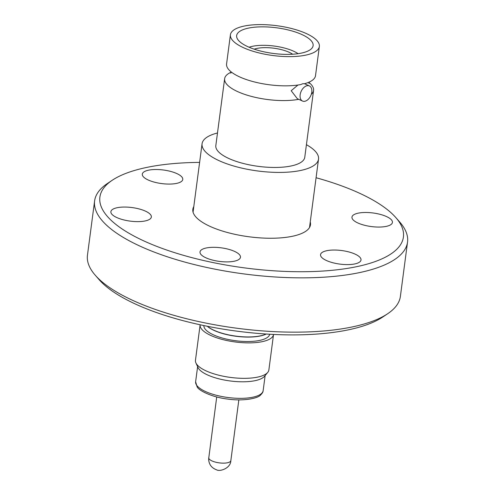 <?xml version="1.0" encoding="UTF-8"?>
<svg xmlns="http://www.w3.org/2000/svg" width="495" height="495" viewBox="0 0 495 495"><rect width="100%" height="100%" fill="white"/><g stroke="black" fill="none" stroke-linecap="round" stroke-linejoin="round"><path stroke-width="0.74" d="M207.362 326.279A33.462 11.218 7.5 0 0 214.149 330.344A33.462 11.218 7.5 0 0 261.113 335.69A33.462 11.218 7.5 0 0 266.174 334.02M207.281 326.261A33.221 11.138 7.5 0 0 214.286 330.524A33.221 11.138 7.5 0 0 260.915 335.839A33.221 11.138 7.5 0 0 266.26 334.026M203.872 325.568A33.221 11.138 7.5 0 0 224.006 338.5A33.221 11.138 7.5 0 0 260.333 340.269A33.221 11.138 7.5 0 0 269.732 334.236M200.129 324.825L195.463 360.292A37.02 12.412 7.5 0 0 195.909 362.922A37.02 12.412 7.5 0 0 206.39 371.027A37.02 12.412 7.5 0 0 258.347 376.949A37.02 12.412 7.5 0 0 267.752 372.382A37.02 12.412 7.5 0 0 268.872 369.957L273.537 334.49A37.02 12.412 -172.5 0 1 250.278 342.868A37.02 12.412 -172.5 0 1 211.062 335.567A37.02 12.412 -172.5 0 1 200.129 324.825A37.02 12.412 -172.5 0 1 200.135 324.776M195.909 362.922L198.012 367.519A34.279 11.496 7.5 0 0 221.29 379.393A34.279 11.496 7.5 0 0 255.822 380.507A34.279 11.496 7.5 0 0 264.534 376.274L267.752 372.382M234.673 261.125A20.406 6.843 -172.5 0 1 212.151 259.98A20.406 6.843 -172.5 0 1 200.005 251.943A20.406 6.843 -172.5 0 1 205.809 248.082A20.406 6.843 -172.5 0 1 228.331 249.226A20.406 6.843 -172.5 0 1 240.471 257.27A20.406 6.843 -172.5 0 1 234.673 261.125M145.555 220.863A20.406 6.843 -172.5 0 1 123.032 219.718A20.406 6.843 -172.5 0 1 110.886 211.674A20.406 6.843 -172.5 0 1 116.69 207.82A20.406 6.843 -172.5 0 1 139.213 208.964A20.406 6.843 -172.5 0 1 151.352 217.002A20.406 6.843 -172.5 0 1 145.555 220.863M176.975 183.311A20.406 6.843 -172.5 0 1 154.452 182.172A20.406 6.843 -172.5 0 1 142.306 174.129A20.406 6.843 -172.5 0 1 148.104 170.274A20.406 6.843 -172.5 0 1 170.626 171.412A20.406 6.843 -172.5 0 1 182.773 179.456A20.406 6.843 -172.5 0 1 176.975 183.311M386.632 226.295A20.406 6.843 -172.5 0 1 364.11 225.151A20.406 6.843 -172.5 0 1 351.964 217.107A20.406 6.843 -172.5 0 1 357.761 213.252A20.406 6.843 -172.5 0 1 380.284 214.391A20.406 6.843 -172.5 0 1 392.43 222.434A20.406 6.843 -172.5 0 1 386.632 226.295M355.212 263.841A20.406 6.843 -172.5 0 1 332.689 262.697A20.406 6.843 -172.5 0 1 320.543 254.653A20.406 6.843 -172.5 0 1 326.341 250.798A20.406 6.843 -172.5 0 1 348.864 251.943A20.406 6.843 -172.5 0 1 361.01 259.98A20.406 6.843 -172.5 0 1 355.212 263.841M199.615 162.397A153.066 51.325 7.5 0 0 143.408 168.151A153.066 51.325 7.5 0 0 112.223 180.273L107.316 183.565A157.812 52.916 7.5 0 0 94.613 200.89L87.46 255.197A157.812 52.916 7.5 0 0 95.25 275.22L99.136 279.669A153.066 51.325 7.5 0 0 351.592 329.138A153.066 51.325 7.5 0 0 382.777 317.01L387.684 313.719A157.812 52.916 7.5 0 0 400.387 296.394L407.54 242.086A157.812 52.916 7.5 0 0 399.75 222.063L395.864 217.614A153.066 51.325 7.5 0 0 316.076 177.73M95.25 275.22A157.812 52.916 7.5 0 0 355.534 326.217A157.812 52.916 7.5 0 0 387.684 313.719M94.613 200.89A157.812 52.916 7.5 0 0 188.527 263.08A157.812 52.916 7.5 0 0 362.68 271.91A157.812 52.916 7.5 0 0 407.54 242.086M112.223 180.273A153.066 51.325 7.5 0 0 166.79 250.055A153.066 51.325 7.5 0 0 359.908 265.964A153.066 51.325 7.5 0 0 395.864 217.614M193.792 206.607A59.326 19.893 7.5 0 0 192.84 209.311A59.326 19.893 7.5 0 0 228.146 232.693A59.326 19.893 7.5 0 0 293.615 236.01A59.326 19.893 7.5 0 0 310.476 224.798A59.326 19.893 7.5 0 0 310.26 221.939M306.424 144.695A58.732 19.695 -172.5 0 1 318.526 159.112A58.732 19.695 -172.5 0 1 301.832 170.212A58.732 19.695 -172.5 0 1 237.018 166.926A58.732 19.695 -172.5 0 1 202.065 143.779A58.732 19.695 -172.5 0 1 217.491 132.982M308.88 82.393A44.853 15.042 -172.5 0 1 313.57 90.406L304.765 157.299A44.853 15.042 -172.5 0 1 292.019 165.776A44.853 15.042 -172.5 0 1 242.519 163.263A44.853 15.042 -172.5 0 1 215.826 145.592L224.637 78.699A44.853 15.042 -172.5 0 1 231.239 72.171M313.57 90.406A44.853 15.042 -172.5 0 1 311.299 94.298M243.169 26.284A44.853 15.042 -172.5 0 1 292.663 28.797A44.853 15.042 -172.5 0 1 319.355 46.468A44.853 15.042 -172.5 0 1 306.609 54.945A44.853 15.042 -172.5 0 1 257.109 52.433A44.853 15.042 -172.5 0 1 230.416 34.761A44.853 15.042 -172.5 0 1 243.169 26.284M230.416 34.761L226.574 63.973A44.853 15.042 7.5 0 0 251.918 81.279A44.853 15.042 7.5 0 0 300.62 84.596L302.816 83.723L304.444 83.735A44.853 15.042 7.5 0 0 315.513 75.679L319.355 46.468M311.782 92.188A8.304 5.272 -65.5 0 1 302.525 101.054A8.304 5.272 -65.5 0 1 300.149 94.805A8.304 5.272 -65.5 0 1 309.406 85.938A8.304 5.272 -65.5 0 1 311.782 92.188M297.94 85.035L291.178 90.721L297.322 98.684L302.525 101.054M302.16 52.934A38.561 12.932 -172.5 0 1 259.603 50.781A38.561 12.932 -172.5 0 1 236.653 35.584A38.561 12.932 -172.5 0 1 247.618 28.295A38.561 12.932 -172.5 0 1 290.169 30.455A38.561 12.932 -172.5 0 1 313.118 45.651A38.561 12.932 -172.5 0 1 302.16 52.934M249.084 47.229A29.663 9.949 -172.5 0 1 251.893 46.431A29.663 9.949 -172.5 0 1 298.101 53.683M292.632 54.227A23.135 7.759 7.5 0 0 256.509 48.516A23.135 7.759 7.5 0 0 254.22 49.172M298.714 99.322A44.853 15.042 -172.5 0 1 250 96.018A44.853 15.042 -172.5 0 1 224.637 78.699M263.086 391A34.056 11.416 7.5 0 0 263.154 390.623L263.049 391.211C263.043 392.102 262.189 393.395 260.494 395.078C258.13 398.271 243.577 401.408 227.626 399.057C211.582 397.188 198.39 390.301 197.072 386.756L195.63 381.738A34.056 11.416 7.5 0 0 205.685 391.613A34.056 11.416 7.5 0 0 241.226 398.339A34.056 11.416 7.5 0 0 263.086 391M208.729 457.708A11.156 3.737 7.5 0 0 208.717 457.863A11.156 3.737 7.5 0 0 212.021 460.944A11.156 3.737 7.5 0 0 223.833 463.141A11.156 3.737 7.5 0 0 230.843 460.622C230.788 468.152 219.891 471.989 216.476 469.774C211.513 467.93 208.902 464.36 208.63 459.051L216.723 396.953M197.616 366.653L195.63 381.738M309.524 227.502L318.526 159.112M309.406 85.938L304.524 83.717M308.905 82.207L308.998 83.463M230.849 73.173L231.264 71.985M193.062 212.169L202.065 143.779M238.844 399.867L230.843 460.622M265.141 375.544L263.154 390.623"/></g></svg>
